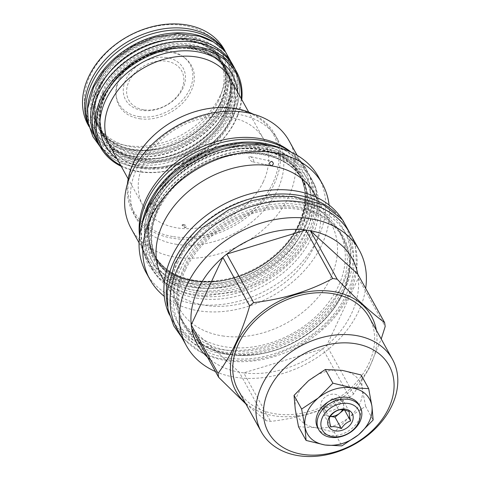 <?xml version="1.0" encoding="UTF-8"?>
<svg xmlns="http://www.w3.org/2000/svg" width="480" height="480" viewBox="0 0 480 480"><rect width="100%" height="100%" fill="white"/><g stroke="black" fill="none" stroke-linecap="round" stroke-linejoin="round"><path stroke-width="0.36" stroke-dasharray="2.4 1.8" d="M329.436 417.69L323.094 406.236L324.42 415.524L330.312 416.424M330.762 426.978L324.42 415.524M343.728 409.926L344.274 409.476L342.954 400.188L332.364 398.568L323.094 406.236M344.622 410.1L344.274 409.476M342.552 409.776A10.506 7.854 151 0 0 342.816 409.248A10.506 7.854 151 0 0 342.876 402.768A10.506 7.854 151 0 0 333.768 399.54A10.506 7.854 151 0 0 324.558 406.464A10.506 7.854 151 0 0 324.492 412.944A10.506 7.854 151 0 0 330.348 416.37M338.7 410.022L332.364 398.568M349.29 411.642L342.954 400.188M317.718 427.836A23.652 17.688 151 0 0 338.226 435.096A23.652 17.688 151 0 0 358.956 419.52A23.652 17.688 151 0 0 359.1 404.928M298.512 426.738L315.372 427.62A35.646 26.652 151 0 1 295.254 409.212A35.646 26.652 -29 0 1 308.664 380.586A35.646 26.652 151 0 1 342.192 370.368A35.646 26.652 151 0 1 362.31 388.782A35.646 26.652 -29 0 1 348.9 417.408L365.568 406.308L373.146 419.994M334.278 432.204L315.372 427.62A35.646 26.652 151 0 0 348.9 417.408L334.278 432.204L341.856 445.89M369.252 317.394A74.934 56.034 151 0 1 353.46 385.5A74.934 56.034 151 0 1 275.508 413.868A74.934 56.034 -29 0 1 238.14 389.982M376.314 330.144A77.43 57.9 151 0 1 348.072 393.114A77.43 57.9 151 0 1 274.566 415.872A77.43 57.9 -29 0 1 245.202 402.738M245.88 403.968L266.076 420.702A88.56 66.222 -29 0 0 268.314 421.074A88.56 66.222 151 0 0 270.582 421.392C299.544 418.086 325.89 410.058 349.62 397.308A88.56 66.222 151 0 0 353.562 394.044L368.904 368.862L381.216 339M191.79 328.782L239.214 372.186L266.076 420.702M210.594 359.826A88.56 66.222 151 0 0 239.214 372.186A88.56 66.222 -29 0 0 241.452 372.558A88.56 66.222 151 0 0 243.72 372.876L270.582 421.392M215.472 371.556A98.778 73.866 -29 0 0 235.71 377.34A98.778 73.866 151 0 0 365.67 288.402M349.62 397.308L322.764 348.792L243.72 372.876A88.56 66.222 151 0 0 322.764 348.792A88.56 66.222 151 0 0 326.7 345.528A88.56 66.222 151 0 0 358.314 278.046A88.56 66.222 151 0 0 357.75 274.092M177.198 329.136A98.778 73.866 151 0 0 262.866 359.454A98.778 73.866 151 0 0 349.446 294.408A98.778 73.866 -29 0 0 350.034 233.448M185.43 269.856A90.33 67.548 151 0 0 184.896 325.602A90.33 67.548 151 0 0 229.944 354.396A90.33 67.548 151 0 0 342.42 293.844A90.33 67.548 151 0 0 342.954 238.098A90.33 67.548 151 0 0 297.906 209.304A90.33 67.548 151 0 0 185.43 269.856M180.762 318.138A90.33 67.548 -29 0 0 225.804 346.932A90.33 67.548 151 0 0 319.788 312.732A90.33 67.548 151 0 0 338.82 230.628A90.33 67.548 151 0 0 293.772 201.834A90.33 67.548 -29 0 0 199.794 236.034A90.33 67.548 -29 0 0 180.762 318.138L184.896 325.602C198.81 348.132 222.516 357.708 256.014 354.324C291.9 350.01 328.572 324.186 342.384 293.562C351.54 273.198 351.732 254.712 342.954 238.098L338.82 230.628M169.188 314.358A98.778 73.866 -29 0 0 171 317.934A98.778 73.866 -29 0 0 220.254 349.422A98.778 73.866 151 0 0 323.016 312.024A98.778 73.866 151 0 0 343.83 222.246L346.206 226.542A98.778 73.866 151 0 1 325.392 316.314A98.778 73.866 151 0 1 222.63 353.712A98.778 73.866 -29 0 1 173.376 322.224A98.778 73.866 -29 0 1 167.484 306.198M346.206 226.542A98.778 73.866 151 0 0 335.748 213.042M343.83 222.246A98.778 73.866 151 0 0 341.766 218.814M222.51 335.928A86.928 65.004 151 0 0 312.948 303.024A86.928 65.004 151 0 0 331.266 224.016A86.928 65.004 151 0 0 287.916 196.308A86.928 65.004 -29 0 0 197.484 229.212A86.928 65.004 -29 0 0 179.166 308.22A86.928 65.004 -29 0 0 222.51 335.928M314.37 193.5A86.928 65.004 151 0 1 296.052 272.508A86.928 65.004 151 0 1 205.62 305.412A86.928 65.004 -29 0 1 162.27 277.704M329.094 205.05A98.586 73.722 151 0 1 199.068 310.866A98.586 73.722 -29 0 1 164.244 296.316M249.948 156.6C252.222 156.582 255.486 162.732 252.846 161.838C250.692 161.982 247.17 155.778 249.948 156.6L271.872 161.364M252.846 161.838L270.918 165.768M146.142 272.646A98.586 73.722 151 0 0 195.306 304.068A98.586 73.722 151 0 0 297.864 266.748A98.586 73.722 151 0 0 318.642 177.144M197.976 298.368A91.482 68.412 -29 0 1 152.358 269.208A91.482 68.412 -29 0 1 171.636 186.054A91.482 68.412 -29 0 1 266.808 151.422A91.482 68.412 151 0 1 312.432 180.582A91.482 68.412 151 0 1 293.154 263.73A91.482 68.412 151 0 1 197.976 298.368M310.98 177.966A91.482 68.412 151 0 1 291.702 261.114A91.482 68.412 151 0 1 196.524 295.746A91.482 68.412 -29 0 1 150.906 266.586A91.482 68.412 -29 0 1 170.184 183.438A91.482 68.412 -29 0 1 265.362 148.8A91.482 68.412 151 0 1 310.98 177.966L312.432 180.582M196.2 282.708A83.088 62.136 151 0 0 299.652 227.01A83.088 62.136 151 0 0 300.15 175.734A83.088 62.136 151 0 0 258.714 149.25A83.088 62.136 151 0 0 155.256 204.948A83.088 62.136 151 0 0 154.764 256.224A83.088 62.136 151 0 0 196.2 282.708M141.882 224.7A91.53 68.448 151 0 0 147.684 260.868A91.53 68.448 151 0 0 227.07 288.966A91.53 68.448 151 0 0 307.302 228.684A91.53 68.448 -29 0 0 307.842 172.2L306.3 169.416A91.53 68.448 -29 0 1 305.76 225.9A91.53 68.448 151 0 1 225.528 286.176A91.53 68.448 151 0 1 146.142 258.084A91.53 68.448 151 0 1 139.656 235.326M280.272 148.086A91.53 68.448 -29 0 1 307.842 172.2M290.454 151.836A91.53 68.448 -29 0 1 306.3 169.416M154.332 203.274A83.088 62.136 151 0 0 153.84 254.55A83.088 62.136 151 0 0 195.27 281.034A83.088 62.136 151 0 0 298.728 225.336A83.088 62.136 151 0 0 299.22 174.06A83.088 62.136 151 0 0 257.79 147.576A83.088 62.136 151 0 0 154.332 203.274M257.682 144.036A85.344 63.822 151 0 0 151.416 201.246A85.344 63.822 151 0 0 193.464 281.118A85.344 63.822 151 0 0 299.73 223.908A85.344 63.822 151 0 0 257.682 144.036M297.12 155.31L303.678 167.154A90.33 67.548 151 0 1 284.64 249.252A90.33 67.548 151 0 1 190.662 283.452A90.33 67.548 -29 0 1 145.62 254.658A90.33 67.548 -29 0 1 139.572 235.992M303.678 167.154A90.33 67.548 151 0 0 291.066 152.118M131.13 228.492A90.33 67.548 -29 0 0 176.178 257.286A90.33 67.548 151 0 0 270.156 223.092A90.33 67.548 151 0 0 289.194 140.988M176.688 244.344A80.976 60.558 -29 0 1 136.308 218.532A80.976 60.558 -29 0 1 153.372 144.93A80.976 60.558 -29 0 1 237.618 114.27A80.976 60.558 151 0 1 277.998 140.082A80.976 60.558 151 0 1 260.934 213.684A80.976 60.558 151 0 1 176.688 244.344M127.458 183.768A80.976 60.558 151 0 0 133.008 212.568A80.976 60.558 151 0 0 173.388 238.38A80.976 60.558 151 0 0 257.634 207.72A80.976 60.558 151 0 0 274.698 134.124A80.976 60.558 151 0 0 253.236 114.132M173.454 236.652A79.728 59.622 151 0 0 272.73 183.204A79.728 59.622 151 0 0 233.448 108.588A79.728 59.622 151 0 0 134.172 162.036A79.728 59.622 151 0 0 173.454 236.652M263.31 181.764A68.886 51.516 -29 0 1 202.926 227.13A68.886 51.516 -29 0 1 143.184 205.986A68.886 51.516 -29 0 1 143.592 163.476A68.886 51.516 -29 0 1 203.976 118.11A68.886 51.516 -29 0 1 263.718 139.254A68.886 51.516 -29 0 1 263.31 181.764M120.684 165.348A76.662 57.324 151 0 0 235.386 120.156A76.662 57.324 151 0 0 241.224 98.616M121.236 166.35A77.814 58.188 151 0 0 236.016 119.64A77.814 58.188 151 0 0 241.776 99.612M97.794 142.428A77.814 58.188 151 0 0 165.282 166.314A77.814 58.188 151 0 0 233.484 115.068A77.814 58.188 151 0 0 233.946 67.05M98.784 144.216A77.862 58.224 151 0 0 166.572 166.08A77.862 58.224 151 0 0 233.526 115.074A77.862 58.224 -29 0 0 234.936 68.838M96.21 139.668A77.862 58.224 151 0 0 163.734 163.566A77.862 58.224 151 0 0 231.984 112.29A77.862 58.224 -29 0 0 232.446 64.242M224.958 111.726A69.414 51.912 -29 0 1 164.106 157.44A69.414 51.912 -29 0 1 103.908 136.134A69.414 51.912 -29 0 1 104.316 93.294A69.414 51.912 -29 0 1 165.162 47.58A69.414 51.912 -29 0 1 225.366 68.886A69.414 51.912 -29 0 1 224.958 111.726M221.16 104.874A69.414 51.912 -29 0 1 160.314 150.588A69.414 51.912 -29 0 1 100.11 129.276A69.414 51.912 -29 0 1 100.524 86.442A69.414 51.912 -29 0 1 161.37 40.728A69.414 51.912 -29 0 1 221.574 62.034A69.414 51.912 -29 0 1 221.16 104.874M87.426 111.75A77.862 58.224 151 0 0 93.036 133.926A77.862 58.224 151 0 0 160.56 157.824A77.862 58.224 151 0 0 228.804 106.548A77.862 58.224 -29 0 0 229.266 58.5L227.724 55.716A77.862 58.224 -29 0 1 227.262 103.764A77.862 58.224 151 0 1 159.018 155.04A77.862 58.224 151 0 1 91.488 131.142A77.862 58.224 151 0 1 88.518 124.53M213.456 41.982A77.862 58.224 -29 0 1 229.266 58.5M223.704 49.686A77.862 58.224 -29 0 1 227.724 55.716M220.236 103.2A69.414 51.912 -29 0 1 159.39 148.914A69.414 51.912 -29 0 1 99.186 127.608A69.414 51.912 -29 0 1 99.6 84.768A69.414 51.912 -29 0 1 160.446 39.054A69.414 51.912 -29 0 1 220.644 60.36A69.414 51.912 -29 0 1 220.236 103.2M218.694 100.41A69.414 51.912 -29 0 1 157.848 146.13A69.414 51.912 -29 0 1 97.644 124.818A69.414 51.912 -29 0 1 98.052 81.984A69.414 51.912 151 0 1 158.904 36.27A69.414 51.912 151 0 1 219.102 57.576A69.414 51.912 151 0 1 218.694 100.41M88.884 126.102A77.814 58.188 151 0 0 90.3 128.886A77.814 58.188 151 0 0 157.782 152.772A77.814 58.188 151 0 0 225.99 101.526A77.814 58.188 151 0 0 226.446 53.508A77.814 58.188 151 0 0 224.838 50.832M88.11 124.932A77.814 58.188 -29 0 0 155.592 148.812A77.814 58.188 -29 0 0 223.794 97.572A77.814 58.188 151 0 0 224.256 49.554M220.254 95.448A74.838 55.962 -29 0 1 127.074 145.614A74.838 55.962 -29 0 1 90.198 75.582A74.838 55.962 151 0 1 183.378 25.41A74.838 55.962 151 0 1 220.254 95.448M139.662 118.74A41.37 30.936 151 0 0 186.642 98.484A41.37 30.936 151 0 0 185.208 58.242A41.37 30.936 151 0 0 170.79 52.29A41.37 30.936 151 0 0 116.196 96.45A41.37 30.936 151 0 0 139.662 118.74M139.08 116.64A40.662 30.408 151 0 0 185.256 96.732A40.662 30.408 151 0 0 183.852 57.174A40.662 30.408 151 0 0 169.674 51.324A40.662 30.408 151 0 0 116.016 94.728A40.662 30.408 151 0 0 139.08 116.64M166.74 57.588A32.862 24.576 151 0 0 125.826 79.62A32.862 24.576 151 0 0 142.014 110.37A32.862 24.576 151 0 0 182.934 88.344A32.862 24.576 151 0 0 166.74 57.588M143.856 109.788A30.222 22.602 -29 0 1 128.964 81.504A30.222 22.602 -29 0 1 166.596 61.242A30.222 22.602 -29 0 1 181.488 89.526A30.222 22.602 -29 0 1 143.856 109.788M353.562 394.044L326.7 345.528L358.314 278.046L385.176 326.556M365.568 406.308L362.31 388.782L361.098 374.946M340.008 397.584A10.506 7.854 -29 0 0 330.894 394.362A10.506 7.854 -29 0 0 321.69 401.28A10.506 7.854 151 0 0 321.624 407.76A10.506 7.854 151 0 0 330.738 410.988A10.506 7.854 151 0 0 339.948 404.07A10.506 7.854 -29 0 0 340.008 397.584L342.876 402.768M225.882 113.4A69.414 51.912 -29 0 1 165.036 159.114A69.414 51.912 -29 0 1 104.832 137.808A69.414 51.912 -29 0 1 105.246 94.968A69.414 51.912 -29 0 1 166.092 49.254A69.414 51.912 -29 0 1 226.296 70.56A69.414 51.912 -29 0 1 225.882 113.4M227.022 114.084A70.374 52.626 -29 0 1 139.398 161.262A70.374 52.626 -29 0 1 104.718 95.4A70.374 52.626 -29 0 1 192.348 48.222A70.374 52.626 -29 0 1 227.022 114.084M226.602 71.118A69.414 51.912 151 0 1 226.188 113.958A69.414 51.912 -29 0 1 165.342 159.672A69.414 51.912 -29 0 1 105.138 138.36A69.414 51.912 -29 0 1 105.552 95.526A69.414 51.912 151 0 1 166.398 49.812A69.414 51.912 151 0 1 226.602 71.118L226.296 70.56C215.64 53.28 197.436 45.942 171.69 48.528C144.102 51.846 115.89 71.712 105.276 95.25C98.25 110.892 98.1 125.076 104.832 137.808L105.138 138.36M183.57 224.484A2.256 1.044 25.1 0 0 182.25 224.838A2.256 1.044 25.1 0 0 182.922 226.164A2.256 1.044 25.1 0 0 185.022 227.106A2.256 1.044 -154.9 0 0 186.336 226.752A2.256 1.044 -154.9 0 0 185.574 225.36A2.256 1.044 -154.9 0 0 183.81 224.532A2.256 1.044 -154.9 0 0 183.57 224.484M183.318 225.024L182.016 225.348L184.77 227.64L186.096 227.262L183.318 225.024M184.29 269.172A91.29 68.268 151 0 0 229.272 354.612A91.29 68.268 151 0 0 342.942 293.412A91.29 68.268 -29 0 0 297.96 207.972A91.29 68.268 -29 0 0 184.29 269.172M198.672 291.162A85.776 64.14 151 0 0 305.478 233.664A85.776 64.14 151 0 0 263.214 153.39A85.776 64.14 151 0 0 156.408 210.888A85.776 64.14 151 0 0 198.672 291.162M198.822 287.442A83.088 62.136 151 0 0 285.264 255.99A83.088 62.136 151 0 0 302.772 180.468A83.088 62.136 151 0 0 261.336 153.984A83.088 62.136 151 0 0 174.894 185.442A83.088 62.136 151 0 0 157.386 260.958A83.088 62.136 151 0 0 198.822 287.442M154.734 205.38A84.048 62.85 -29 0 1 259.386 149.034A84.048 62.85 -29 0 1 300.798 227.694A84.048 62.85 151 0 1 196.146 284.034A84.048 62.85 151 0 1 154.734 205.38M153.186 202.59A84.048 62.85 151 0 0 194.604 281.25A84.048 62.85 151 0 0 299.256 224.904A84.048 62.85 -29 0 0 257.838 146.25A84.048 62.85 -29 0 0 153.186 202.59M195.168 280.848A83.088 62.136 151 0 0 281.61 249.39A83.088 62.136 151 0 0 299.118 173.874A83.088 62.136 151 0 0 257.682 147.39A83.088 62.136 151 0 0 171.24 178.842A83.088 62.136 151 0 0 153.732 254.364A83.088 62.136 151 0 0 195.168 280.848M229.866 121.35A68.886 51.516 -29 0 1 169.482 166.722A68.886 51.516 -29 0 1 109.734 145.578C119.502 161.748 136.674 168.936 161.25 167.142C189.396 164.562 218.976 144.222 229.728 120.234C236.604 104.832 236.784 91.032 230.274 78.84A68.886 51.516 151 0 1 229.866 121.35M116.946 158.598A72.726 54.384 -29 0 0 231.966 119.634A72.726 54.384 151 0 0 237.486 91.866M103.176 92.61A70.374 52.626 151 0 0 137.85 158.472A70.374 52.626 151 0 0 225.48 111.294A70.374 52.626 -29 0 0 190.806 45.432A70.374 52.626 -29 0 0 103.176 92.61M99.996 86.874A70.374 52.626 151 0 0 134.676 152.736A70.374 52.626 151 0 0 222.3 105.558A70.374 52.626 -29 0 0 187.626 39.696A70.374 52.626 -29 0 0 99.996 86.874M98.454 84.084A70.374 52.626 151 0 0 133.134 149.946A70.374 52.626 151 0 0 220.758 102.768A70.374 52.626 -29 0 0 186.084 36.906A70.374 52.626 -29 0 0 98.454 84.084M177.654 262.908C195.276 222.876 249.864 192.516 293.232 198.624C339.756 202.872 364.092 246.474 343.224 288.198C324.828 330.3 265.62 361.14 221.598 351.558C178.68 344.478 157.926 302.61 177.654 262.908M180.828 268.644C198.45 228.618 253.038 198.258 296.412 204.366C342.936 208.614 367.272 252.216 346.404 293.94C328.002 336.042 268.794 366.882 224.772 357.294C181.854 350.22 161.1 308.352 180.828 268.644M151.272 204.852C167.916 166.908 220.464 138.618 260.88 145.836C302.214 151.104 323.01 190.602 304.26 228.222C287.616 266.16 235.062 294.45 194.646 287.232C153.318 281.964 132.522 242.466 151.272 204.852M154.452 210.588C171.09 172.65 223.644 144.36 264.06 151.578C305.388 156.846 326.184 196.344 307.434 233.958C290.79 271.902 238.242 300.192 197.826 292.974C156.492 287.706 135.696 248.208 154.452 210.588M96.54 86.34C110.598 54.294 154.986 30.396 189.126 36.498C224.034 40.95 241.602 74.31 225.762 106.086C211.704 138.132 167.316 162.03 133.176 155.934C98.268 151.482 80.7 118.116 96.54 86.34M99.714 92.082C113.772 60.036 158.16 36.138 192.3 42.234C227.214 46.686 244.782 80.052 228.942 111.822C214.884 143.868 170.496 167.772 136.356 161.67C101.442 157.218 83.88 123.858 99.714 92.082M171 317.934L173.376 322.224M164.376 281.508L179.166 308.22M316.476 197.298L331.266 224.016M150.906 266.586L152.358 269.208M302.772 180.468C294.672 166.368 281.064 157.704 261.942 154.482C230.586 149.148 190.266 165.798 168.984 193.002C150.726 217.218 146.862 239.868 157.386 260.958L154.764 256.224C146.694 240.954 146.874 223.956 155.292 205.23C167.994 177.06 201.738 153.3 234.75 149.328C265.566 146.22 287.364 155.022 300.15 175.734L302.772 180.468M147.684 260.868L146.142 258.084M298.692 225.054C285.99 253.224 252.246 276.984 219.24 280.956C188.424 284.064 166.62 275.262 153.84 254.55L153.732 254.364C161.832 268.464 175.44 277.128 194.562 280.35C220.512 284.586 252.858 274.332 275.106 254.676C302.424 231.498 312.438 196.614 299.118 173.874L299.22 174.06C307.29 189.33 307.116 206.328 298.692 225.054M139.062 242.82L145.62 254.658M274.698 134.124L277.998 140.082M133.008 212.568L136.308 218.532M143.184 205.986L128.166 178.866M263.718 139.254L248.706 112.128M224.922 111.444C214.308 134.982 186.096 154.848 158.508 158.166C132.762 160.752 114.564 153.414 103.908 136.134L100.11 129.276C93.378 116.55 93.528 102.36 100.56 86.724C111.168 63.186 139.38 43.32 166.968 40.002C192.714 37.41 210.918 44.754 221.574 62.034L225.366 68.886C232.098 81.618 231.948 95.808 224.922 111.444M93.036 133.926L91.488 131.142M219.102 57.576L220.644 60.36C227.376 73.092 227.226 87.276 220.2 102.918C209.586 126.456 181.38 146.322 153.792 149.64C128.04 152.226 109.842 144.882 99.186 127.608L97.644 124.818M225.144 51.156L226.446 53.508M88.992 126.528L90.3 128.886M183.852 57.174L185.208 58.242M116.016 94.728L116.196 96.45M321.624 407.76L324.492 412.944M182.016 225.348L182.25 224.838M186.096 227.262L186.336 226.752M185.574 225.36L183.81 224.532M354.69 241.866L355.338 244.26L356.634 268.344L349.29 293.166L337.938 311.778L322.38 328.5L302.454 343.056L273.324 355.89L254.13 360.006L235.23 360.798L217.308 358.188L201.18 352.236L181.86 337.548M183.714 267.87C176.478 284.64 174.822 299.28 178.734 311.802C182.73 326.91 195.246 341.466 217.434 347.994C259.134 361.566 322.122 331.458 340.344 288.978C347.196 273.81 349.002 259.698 345.75 246.642C341.976 229.332 329.172 216.804 307.332 209.058C265.656 194.988 202.032 225.114 183.714 267.87M277.23 147.264L286.404 151.206L303.882 164.724L315.936 187.746L317.142 210.132L310.32 233.184L299.79 250.452L285.366 265.956L266.898 279.444L239.898 291.342L204.576 295.89L187.938 293.472L172.962 287.946L158.076 277.482L147.462 263.418L142.068 247.818L141.336 230.79L142.806 221.688M157.332 209.814C150.69 225.228 149.16 238.674 152.754 250.14C156.42 263.982 167.868 277.32 188.256 283.326C226.584 295.818 284.628 268.08 301.374 228.996C307.674 215.052 309.33 202.098 306.342 190.134C302.898 174.276 291.15 162.786 271.104 155.67C232.8 142.728 174.168 170.478 157.332 209.814M236.484 71.634L237.654 91.338L231.828 111.048L222.852 125.772L210.558 138.978L192.054 152.058L171.864 160.584L141.774 164.46L114.762 157.662L100.332 147.012M102.6 91.308C97.062 104.172 95.79 115.344 98.772 124.836C101.832 137.226 111.36 146.31 127.368 152.082C159.288 163.152 208.794 139.872 222.876 106.86C228.126 95.226 229.512 84.45 227.028 74.544C224.202 61.428 214.452 51.906 197.784 45.984C165.84 35.154 116.64 58.422 102.6 91.308"/><path stroke-width="0.72" d="M350.616 420.924C349.47 416.562 349.026 413.466 349.29 411.642C345.06 409.83 341.526 409.29 338.7 410.022C334.908 411.306 331.824 413.862 329.436 417.69C329.172 419.514 329.616 422.61 330.762 426.978C333.588 426.24 337.116 426.78 341.352 428.592C343.734 424.764 346.824 422.208 350.616 420.924L344.622 410.1M328.728 418.272A13.482 10.08 151 0 0 335.37 430.884A13.482 10.08 151 0 0 352.158 421.848A13.482 10.08 151 0 0 345.516 409.236A13.482 10.08 151 0 0 328.728 418.272M341.352 428.592L335.01 417.138L343.728 409.926M330.312 416.424L335.01 417.138M330.348 416.37A10.506 7.854 151 0 0 342.552 409.776M322.476 417.318A20.676 15.462 151 0 0 332.664 436.668A20.676 15.462 151 0 0 358.41 422.808A20.676 15.462 151 0 0 348.222 403.458A20.676 15.462 151 0 0 322.476 417.318M318.936 415.194A23.652 17.688 151 0 0 318.798 429.786A23.652 17.688 151 0 0 339.306 437.046A23.652 17.688 151 0 0 360.036 421.47A23.652 17.688 151 0 0 360.18 406.878A23.652 17.688 151 0 0 339.666 399.618A23.652 17.688 151 0 0 318.936 415.194M360.18 406.878L359.1 404.928A23.652 17.688 151 0 0 338.586 397.668A23.652 17.688 151 0 0 317.856 413.244A23.652 17.688 151 0 0 317.718 427.836L318.798 429.786M325.332 369.486L332.91 383.172L318.288 397.968C308.304 406.674 303.834 416.214 304.878 426.6L301.614 409.068L318.288 397.968C328.776 389.73 339.954 386.328 351.816 387.756C363.348 389.904 370.05 396.036 371.934 406.164L373.146 419.994L358.524 434.796C368.508 426.096 372.978 416.55 371.934 406.164L368.676 388.638L361.098 374.946L342.192 370.368L325.332 369.486L308.664 380.586L294.036 395.382L295.254 409.212L298.512 426.738L306.09 440.43L304.878 426.6C306.762 436.728 313.47 442.866 324.996 445.008L306.09 440.43M358.524 434.796C348.036 443.034 336.864 446.436 324.996 445.008L341.856 445.89L358.524 434.796M294.036 395.382L301.614 409.068M302.826 454.398A68.982 51.588 151 0 0 388.722 408.15A68.982 51.588 151 0 0 354.732 343.59A68.982 51.588 151 0 0 268.836 389.838A68.982 51.588 151 0 0 302.826 454.398M298.674 455.718A74.934 56.034 151 0 0 376.632 427.35A74.934 56.034 151 0 0 392.424 359.244A74.934 56.034 151 0 0 355.056 335.358A74.934 56.034 151 0 0 277.098 363.726A74.934 56.034 151 0 0 261.312 431.832A74.934 56.034 151 0 0 298.674 455.718M261.312 431.832L238.14 389.982A74.934 56.034 -29 0 1 253.926 321.876A74.934 56.034 -29 0 1 331.884 293.508A74.934 56.034 151 0 1 369.252 317.394L392.424 359.244M245.202 402.738A77.43 57.9 -29 0 1 246.054 327.906A77.43 57.9 -29 0 1 332.826 291.504A77.43 57.9 151 0 1 376.314 330.144M249.696 305.862L222.834 257.346L191.226 324.834A88.56 66.222 -29 0 0 191.79 328.782L218.646 377.298A88.56 66.222 -29 0 1 218.082 373.35C231.234 355.578 241.776 333.084 249.696 305.862A88.56 66.222 -29 0 1 253.638 302.598C282.6 299.298 308.946 291.27 332.682 278.52A88.56 66.222 -29 0 1 334.944 278.832A88.56 66.222 151 0 1 337.182 279.204C355.608 298.398 371.418 312.864 384.612 322.608A88.56 66.222 151 0 1 385.176 326.556L381.216 339M218.646 377.298L245.88 403.968M337.182 279.204L310.326 230.694L357.75 274.092A88.56 66.222 151 0 0 310.326 230.694A88.56 66.222 151 0 0 308.088 230.316A88.56 66.222 -29 0 0 305.82 230.004L226.776 254.088A88.56 66.222 -29 0 0 222.834 257.346A88.56 66.222 151 0 0 191.226 324.834L218.082 373.35M365.67 288.402A98.778 73.866 151 0 0 359.286 250.17A98.778 73.866 151 0 0 310.032 218.682A98.778 73.866 -29 0 0 207.27 256.08A98.778 73.866 -29 0 0 186.456 345.852A98.778 73.866 -29 0 0 215.472 371.556M253.638 302.598L226.776 254.088A88.56 66.222 151 0 1 305.82 230.004L332.682 278.52M191.79 328.782A88.56 66.222 151 0 0 210.594 359.826M359.286 250.17L350.034 233.448A98.778 73.866 -29 0 0 264.366 203.13A98.778 73.866 -29 0 0 177.786 268.182A98.778 73.866 151 0 0 177.198 329.136L186.456 345.852M167.484 306.198A98.778 73.866 -29 0 1 202.29 224.838A98.778 73.866 -29 0 1 296.952 195.054A98.778 73.866 151 0 1 335.748 213.042M169.188 314.358A98.778 73.866 -29 0 1 193.644 226.314A98.778 73.866 -29 0 1 294.576 190.764A98.778 73.866 151 0 1 341.766 218.814M164.376 281.508L162.27 277.704A86.928 65.004 -29 0 1 180.588 198.696A86.928 65.004 -29 0 1 271.026 165.792L270.918 165.768M271.77 161.346C274.038 163.23 273.786 164.712 271.026 165.792C268.734 163.938 268.98 162.456 271.77 161.346L271.872 161.364M164.244 296.316A98.586 73.722 -29 0 1 149.91 279.444A98.586 73.722 -29 0 1 170.682 189.84A98.586 73.722 -29 0 1 273.246 152.52A98.586 73.722 151 0 1 322.404 183.942A98.586 73.722 151 0 1 329.094 205.05M316.476 197.298L314.37 193.5A86.928 65.004 151 0 0 271.026 165.792M322.404 183.942L318.642 177.144A98.586 73.722 151 0 0 269.478 145.722A98.586 73.722 151 0 0 166.92 183.042A98.586 73.722 151 0 0 146.142 272.646L149.91 279.444M280.272 148.086A91.53 68.448 -29 0 0 148.23 204.384A91.53 68.448 151 0 0 141.882 224.7M290.454 151.836A91.53 68.448 -29 0 0 146.688 201.6A91.53 68.448 151 0 0 139.656 235.326M139.572 235.992A90.33 67.548 -29 0 1 258.63 138.36A90.33 67.548 151 0 1 291.066 152.118M297.12 155.31L289.194 140.988A90.33 67.548 151 0 0 244.146 112.194A90.33 67.548 -29 0 0 150.168 146.388A90.33 67.548 -29 0 0 131.13 228.492L139.062 242.82M253.236 114.132A80.976 60.558 151 0 0 234.318 108.312A80.976 60.558 151 0 0 127.458 183.768M241.224 98.616A76.662 57.324 151 0 0 185.682 47.58A76.662 57.324 151 0 0 102.156 99.804A76.662 57.324 151 0 0 120.684 165.348M241.776 99.612A77.814 58.188 151 0 0 236.478 71.622A77.814 58.188 151 0 0 168.99 47.736A77.814 58.188 151 0 0 100.788 98.982A77.814 58.188 151 0 0 100.326 147A77.814 58.188 151 0 0 121.236 166.35M236.478 71.622L233.946 67.05A77.814 58.188 151 0 0 166.464 43.17A77.814 58.188 151 0 0 98.256 94.41A77.814 58.188 151 0 0 97.794 142.428L100.326 147L92.892 136.614L88.254 123.228L87.63 108.63L93.654 87.12L103.218 71.628L115.476 58.698L133.416 46.11L154.35 37.368L177.636 33.642L199.578 36.222L213.552 42.036L224.94 50.94L236.484 71.634M234.936 68.838A77.862 58.224 -29 0 0 233.988 67.026A77.862 58.224 -29 0 0 166.464 43.128A77.862 58.224 -29 0 0 98.214 94.404A77.862 58.224 151 0 0 97.752 142.452A77.862 58.224 151 0 0 98.784 144.216M233.988 67.026L232.446 64.242A77.862 58.224 -29 0 0 164.922 40.344A77.862 58.224 -29 0 0 96.672 91.62A77.862 58.224 151 0 0 96.21 139.668L97.752 142.452M213.456 41.982A77.862 58.224 -29 0 0 93.492 85.878A77.862 58.224 151 0 0 87.426 111.75M223.704 49.686A77.862 58.224 -29 0 0 155.616 32.856A77.862 58.224 -29 0 0 91.95 83.094A77.862 58.224 151 0 0 88.518 124.53M224.838 50.832A77.814 58.188 151 0 0 156.99 30.048A77.814 58.188 151 0 0 90.762 80.868A77.814 58.188 151 0 0 88.884 126.102M225.144 51.156L224.256 49.554A77.814 58.188 151 0 0 156.774 25.668A77.814 58.188 151 0 0 88.566 76.914A77.814 58.188 -29 0 0 88.11 124.932L88.992 126.528M357.75 274.092L384.612 322.608M332.91 383.172L351.816 387.756L368.676 388.638M128.166 178.866L109.734 145.578A68.886 51.516 -29 0 1 110.148 103.062A68.886 51.516 151 0 1 170.532 57.696A68.886 51.516 151 0 1 230.274 78.84L248.706 112.128M237.486 91.866A72.726 54.384 151 0 0 180.504 50.94A72.726 54.384 151 0 0 105.576 100.326A72.726 54.384 -29 0 0 116.946 158.598M181.86 337.548L173.76 325.866L167.958 309.096L167.172 290.778L174.768 263.682L186.864 244.104L202.386 227.718L228.75 209.832L251.664 200.682L273.072 196.476L293.952 196.434L323.586 204.972L342.39 219.51L354.69 241.866M142.806 221.688L148.386 205.626L157.878 189.75L170.694 175.284L186.228 162.888L203.772 153.12L222.504 146.43L241.566 143.13L260.088 143.406L277.23 147.264"/></g></svg>

